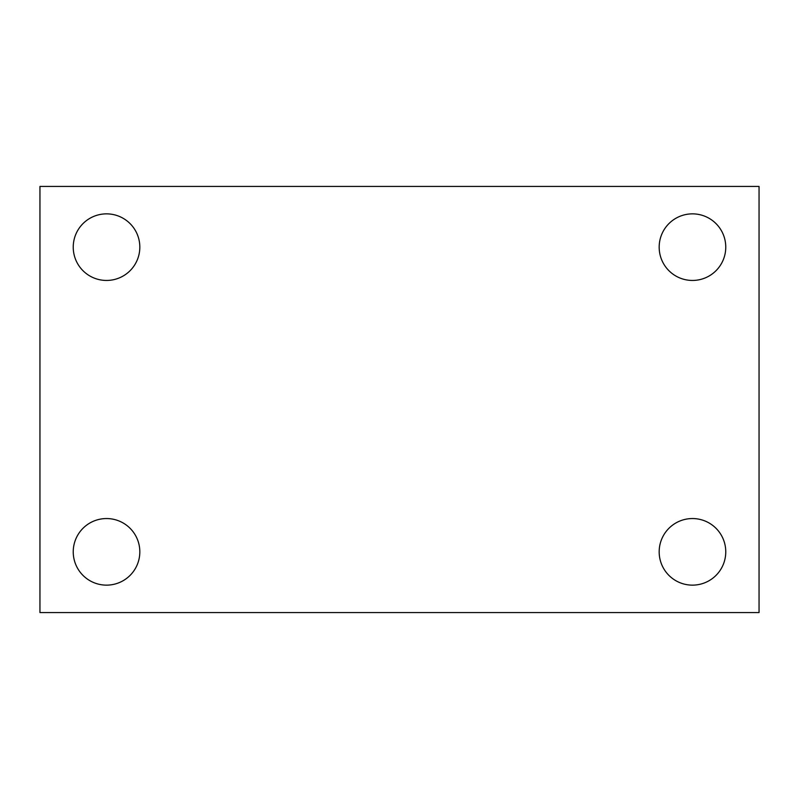 <?xml version="1.0" encoding="UTF-8"?>
<svg xmlns="http://www.w3.org/2000/svg" width="799" height="799" viewBox="0 0 799 799"><rect width="100%" height="100%" fill="white"/><g stroke="black" fill="none" stroke-linecap="round" stroke-linejoin="round"><path stroke-width="1.2" d="M39.95 186.437L759.05 186.437L759.05 612.563L39.95 612.563L39.95 186.437M106.537 518.551A33.288 33.288 0 0 1 139.825 551.839A33.288 33.288 0 0 1 106.537 585.138A33.288 33.288 0 0 1 73.238 551.839A33.288 33.288 0 0 1 106.537 518.551M692.463 518.551A33.288 33.288 0 0 1 725.762 551.839A33.288 33.288 0 0 1 692.463 585.138A33.288 33.288 0 0 1 659.175 551.839A33.288 33.288 0 0 1 692.463 518.551M692.463 213.862A33.288 33.288 0 0 1 725.762 247.161A33.288 33.288 0 0 1 692.463 280.449A33.288 33.288 0 0 1 659.175 247.161A33.288 33.288 0 0 1 692.463 213.862M106.537 213.862A33.288 33.288 0 0 1 139.825 247.161A33.288 33.288 0 0 1 106.537 280.449A33.288 33.288 0 0 1 73.238 247.161A33.288 33.288 0 0 1 106.537 213.862"/></g></svg>
